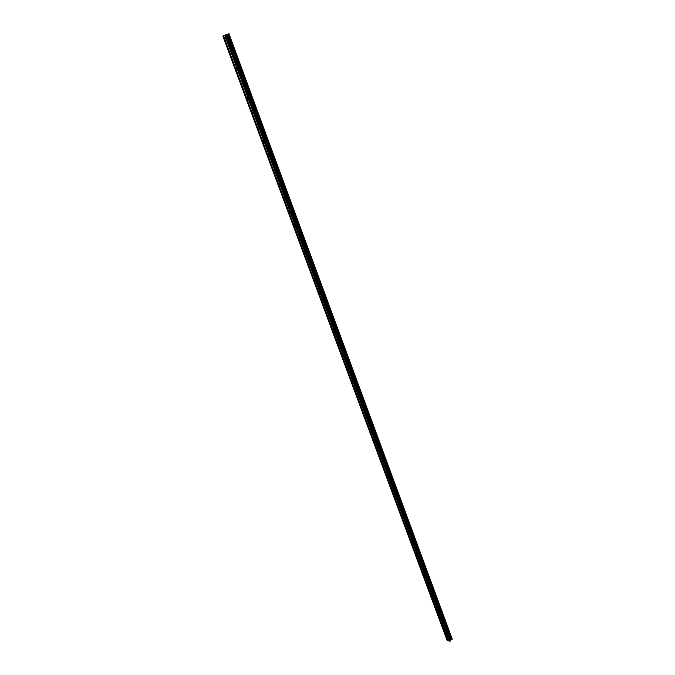 <?xml version="1.0" encoding="UTF-8"?>
<svg xmlns="http://www.w3.org/2000/svg" width="675" height="675" viewBox="0 0 675 675"><rect width="100%" height="100%" fill="white"/><g stroke="black" fill="none" stroke-linecap="round" stroke-linejoin="round"><path stroke-width="1.01" d="M447.365 638.736L448.107 639.217L447.365 638.736M443.559 628.467L444.302 628.94L443.559 628.467M439.72 618.123L440.463 618.595L439.72 618.123M435.856 607.694L436.598 608.167L435.856 607.694M431.966 597.189L432.7 597.653L431.966 597.189M428.043 586.6L428.777 587.064L428.043 586.6M424.086 575.927L424.82 576.383L424.086 575.927M420.095 565.169L420.837 565.633L420.095 565.169M416.078 554.335L416.821 554.791L416.078 554.335M412.028 543.409L412.771 543.864L412.028 543.409M407.953 532.398L408.687 532.853L407.953 532.398M403.836 521.303L404.57 521.75L403.836 521.303M399.693 510.123L400.427 510.562L399.693 510.123M395.508 498.85L396.242 499.289L395.508 498.85M391.298 487.485L392.032 487.924L391.298 487.485M387.053 476.027L387.788 476.466L387.053 476.027M382.776 464.484L383.501 464.915L382.776 464.484M378.456 452.841L379.19 453.271L378.456 452.841M374.11 441.104L374.836 441.534L374.11 441.104M369.723 429.275L370.448 429.697L369.723 429.275M365.302 417.344L366.027 417.766L365.302 417.344M360.838 405.321L361.572 405.743L360.838 405.321M356.349 393.188L357.075 393.609L356.349 393.188M351.81 380.962L352.536 381.383L351.81 380.962M347.245 368.634L347.971 369.048L347.245 368.634M342.638 356.206L343.356 356.619L342.638 356.206M337.989 343.668L338.707 344.081L337.989 343.668M333.298 331.028L334.024 331.433L333.298 331.028M328.573 318.279L329.29 318.684L328.573 318.279M323.806 305.421L324.523 305.826L323.806 305.421M319.005 292.452L319.714 292.857L319.005 292.452M314.153 279.374L314.871 279.771L314.153 279.374M309.268 266.178L309.977 266.583L309.268 266.178M304.332 252.872L305.041 253.268L304.332 252.872M299.354 239.448L300.063 239.844L299.354 239.448M294.334 225.914L294.325 225.416L295.034 225.813L295.043 226.311L294.334 225.914M289.271 212.254L289.263 211.748L289.98 212.65L289.271 212.254M284.167 198.475L284.158 197.961L284.858 198.357L284.867 198.872L284.167 198.475M279.011 184.579L279.003 184.047L279.712 184.967L279.011 184.579M273.814 170.547L273.805 170.007L274.514 170.944L273.814 170.547M268.574 156.398L268.566 155.849L269.257 156.237L269.266 156.794L268.574 156.398M263.275 142.121L263.275 141.556L263.967 142.518L263.275 142.121M257.943 127.718L257.934 127.145L258.626 127.533L258.626 128.107L257.943 127.718M252.551 113.189L252.543 112.59L253.235 113.569L252.551 113.189M247.118 98.516L247.109 97.909L247.801 98.904L247.118 98.516M241.625 83.717L241.625 83.093L242.308 83.481L242.308 84.105L241.625 83.717M236.09 68.782L236.09 68.141L236.765 69.162L236.09 68.782M230.504 53.705L230.504 53.055L231.179 53.435L231.179 54.093L230.504 53.705M224.859 38.492L224.859 37.825L225.534 38.872L224.859 38.492M452.039 638.879L228.952 33.75L223.56 35.724L447.82 640.567L449.28 640.997M223.568 35.724L222.851 36.028L447.053 640.305L447.795 640.499M452.14 639.149L228.724 33.784M224.935 35.134L449.305 641.073L450.157 641.166L450.866 639.841L452.149 639.292M449.061 640.988L224.707 35.235M447.685 640.457L223.459 35.767M447.576 640.491L223.341 35.817M452.09 638.803L228.867 33.775M451.06 639.757L227.365 34.29M450.993 639.782L227.281 34.315M450.157 641.166L225.804 34.788M449.837 641.25L225.425 34.931M449.162 640.963L224.834 35.184M452.123 638.752L228.926 33.75M452.123 639.335L228.682 33.801M451.921 639.529L228.386 33.902M451.862 639.562L228.302 33.936M451.626 639.622L228.032 34.037M451.575 639.622L227.964 34.062M450.951 639.799L227.239 34.332M450.866 639.841L227.129 34.374M450.546 640.145L226.648 34.535M450.512 640.204L226.589 34.56M450.554 640.761L226.395 34.585M450.52 640.828L226.336 34.602"/></g></svg>
